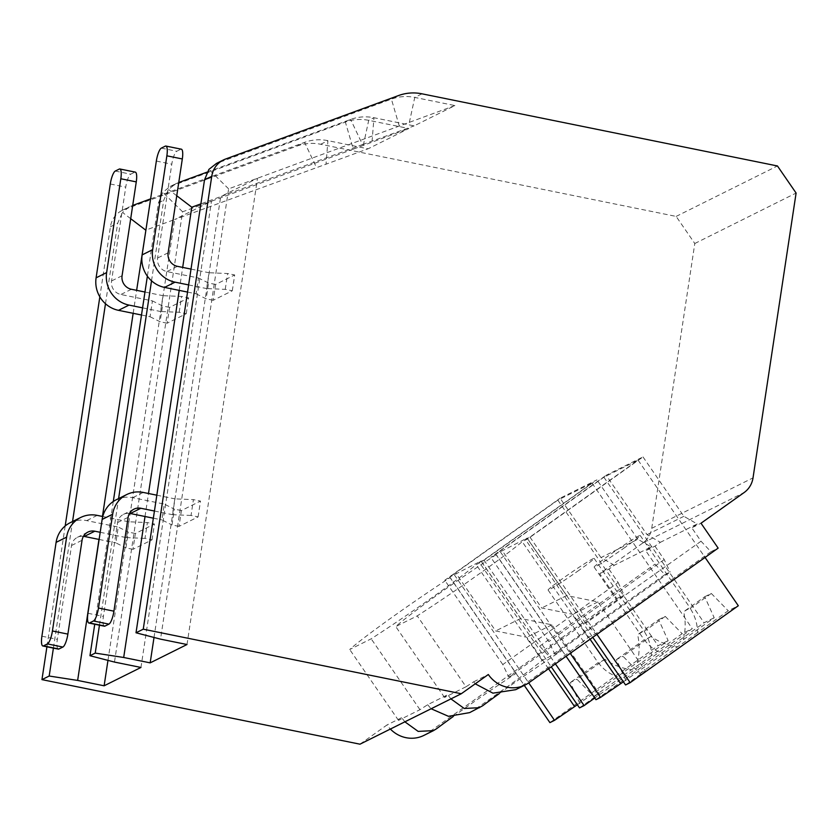 <?xml version="1.0" encoding="UTF-8"?>
<svg xmlns="http://www.w3.org/2000/svg" width="838" height="838" viewBox="0 0 838 838"><rect width="100%" height="100%" fill="white"/><g stroke="black" fill="none" stroke-linecap="round" stroke-linejoin="round"><path stroke-width="0.63" stroke-dasharray="4.19 3.14" d="M423.944 735.387A30.262 28.722 63.5 0 0 427.59 733.198L616.841 598.573L599.694 573.674L642.84 542.993A23.286 22.092 63.5 0 0 651.723 528.317L694.796 243.502L676.14 216.414L320.682 144.262A46.561 44.184 63.5 0 0 297.333 145.969L124.254 209.5A23.286 22.092 63.5 0 0 122.128 210.411A23.286 22.092 63.5 0 0 110.438 226.773L99.837 296.841M65.186 525.971L46.918 646.8M359.984 744.186L387.02 724.954A30.262 28.722 63.5 0 0 390.372 729.05M207.122 172.104L350.619 119.436A46.561 44.184 -116.5 0 1 373.968 117.729L414.119 125.878L454.898 105.567L414.758 97.418A46.561 44.184 63.5 0 0 391.409 99.125L216.56 163.379M676.14 216.414L777.455 165.966M150.62 198.868L304.571 142.366A46.561 44.184 -116.5 0 1 327.92 140.658L368.071 148.808L408.85 128.497L368.71 120.347A46.561 44.184 63.5 0 0 345.361 122.055L170.135 186.497L162.844 192.331L158.455 202.859L147.373 276.173M187.01 644.516L257.528 178.264L220.687 196.605L362.498 144.565L350.619 119.436L345.361 122.055L353.29 149.143L408.85 128.497M694.796 243.502L796.1 193.054M614.317 565.241L600.993 557.595L637.833 539.253L651.157 546.9L614.317 565.241L608.912 569.086L599.694 573.674M651.157 546.9L645.742 550.744L654.96 546.156L660.365 542.312L647.041 534.665L606.157 475.282L642.997 456.93L527.647 538.981L522.21 541.694A88.472 4.127 145.5 0 1 417.23 615.888L395.756 626.583A88.472 4.127 145.5 0 1 496.243 554.62L490.806 557.333L606.157 475.282M642.997 456.93L683.881 516.313L697.206 523.96L660.365 542.312M697.206 523.96L691.79 527.814L701.008 523.226M600.993 557.595L560.109 498.212L596.949 479.86L481.599 561.921L476.162 564.623A88.472 4.127 145.5 0 1 371.182 638.818L349.708 649.513A88.472 4.127 145.5 0 1 450.195 577.56L444.758 580.263L560.109 498.212M637.833 539.253L596.949 479.86M618.14 582.494L624.08 594.97L508.729 677.031L502.79 664.544L618.14 582.494L608.912 569.086M502.79 664.544L444.758 580.263M701.029 541.222L585.678 623.273L595.556 633.779L710.917 551.729L701.029 541.222L691.79 527.814M710.917 551.729L718.145 548.125M469.657 712.614L473.858 710.153A88.472 4.127 145.5 0 0 542.102 660.407L549.508 656.709L664.869 574.659L654.981 564.152L645.742 550.744M664.869 574.659L670.128 572.04L554.777 654.09L548.838 641.615L490.806 557.333M654.96 546.156L664.188 559.564L670.128 572.04M616.841 598.573L624.08 594.97M585.678 623.273L527.647 538.981M683.881 516.313L647.041 534.665M664.188 559.564L548.838 641.615M515.716 689.684L519.906 687.223A88.472 4.127 145.5 0 0 588.15 637.467L595.556 633.779M499.239 693.623A88.472 4.127 145.5 0 1 562.183 650.403L496.243 554.62M554.777 654.09L562.183 650.403M453.19 716.553A88.472 4.127 145.5 0 1 516.135 673.333L450.195 577.56M508.729 677.031L516.135 673.333M588.15 637.467L522.21 541.694M625.557 684.95L645.386 670.85L597.913 601.894L566.698 595.556L527.133 538.09L495.729 554.107L603.873 477.189L638.085 460.146L529.941 537.074L525.332 539.368L592.759 637.309M527.133 538.09L525.332 539.368M475.23 683.818L473.68 681.797A88.472 4.127 145.5 0 1 466.022 686.762L417.23 615.888M466.022 686.762L444.549 697.457A88.472 4.127 145.5 0 1 447.712 694.733L427.631 704.727A88.472 4.127 145.5 0 1 419.974 709.692L398.5 720.387A88.472 4.127 145.5 0 1 401.664 717.663L387.02 724.954M473.68 681.797L488.324 674.506M427.631 704.727L431.12 708.759M542.102 660.407L476.162 564.623M419.974 709.692L371.182 638.818M450.928 698.892L447.712 694.733M404.88 721.822L401.664 717.663M444.549 697.457L395.756 626.583M398.5 720.387L349.708 649.513M579.508 707.89L599.338 693.78L551.865 624.823L520.649 618.486L481.085 561.02L449.681 577.047L557.825 500.118L592.026 483.086L483.893 560.004L479.284 562.298L551.257 666.839M481.085 561.02L479.284 562.298M481.599 561.921L539.63 646.203L549.508 656.709M539.63 646.203L654.981 564.152M483.893 560.004L555.405 663.885M454.29 574.753L528.715 682.865M449.681 577.047L524.284 685.411M577.34 704.737L617.47 676.727A27.937 1.299 145.5 0 1 626.531 670.096A27.937 1.299 145.5 0 1 637.351 662.586L668.148 640.682L658.678 619.67L637.603 634.659A27.937 1.299 145.5 0 1 644.244 631.161A27.937 1.299 145.5 0 1 644.181 631.381C649.094 638.996 651.482 647.062 651.377 655.599L682.163 633.696L692.261 628.668L594.791 698.002M549.906 722.628L658.05 645.71L668.148 640.682M593.849 696.514L631.496 669.74C621.628 668.305 612.756 664.838 604.858 659.349L576.942 679.209L593.849 696.514L599.338 693.78M651.377 655.599A27.937 1.299 145.5 0 1 642.317 662.23A27.937 1.299 145.5 0 1 631.496 669.74M579.823 703.501L570.364 682.488L576.942 679.209M604.858 659.349A27.937 1.299 145.5 0 1 598.217 662.848A27.937 1.299 145.5 0 1 598.28 662.628L570.364 682.488M598.28 662.628C603.36 669.52 609.75 674.213 617.47 676.727M637.351 662.586C639.614 652.98 639.698 643.668 637.603 634.659M548.544 668.766L526.861 637.268L495.656 630.941L456.092 573.464M551.865 624.823L526.861 637.268M520.649 618.486L495.656 630.941M658.678 619.67L665.257 616.391L682.163 633.696M665.257 616.391L644.181 631.381M579.016 570.28A27.937 1.299 145.5 0 1 548.104 590.057A27.937 1.299 145.5 0 1 563.23 578.147A27.937 1.299 145.5 0 1 594.132 558.37A27.937 1.299 145.5 0 1 579.016 570.28M592.026 483.086L692.261 628.668M557.825 500.118L658.05 645.71M140.962 667.457L211.48 201.193L182.579 211.794L114.481 662.072M182.579 211.794L162.844 192.331M113.298 501.491L94.736 624.226M353.29 149.143L211.48 201.193L174.639 219.535L368.071 148.808M107.966 660.386L174.639 219.535L145.896 230.083M152.055 539.829L154.443 524.001L135.368 533.502L132.98 549.33L152.055 539.829L144.995 538.394L147.383 522.566L154.443 524.001M186.246 313.716L188.644 297.888L169.569 307.389L167.171 323.217L186.246 313.716L179.185 312.281L160.571 311.506L162.96 295.678L181.584 296.453L188.644 297.888M130.697 218.687L122.495 212.433L129.366 206.797L132.708 205.446M151.531 280.814L163.724 200.23L168.543 189.493L175.414 183.868L178.756 182.516M105.483 303.744L117.676 223.17L122.495 212.433M454.898 105.567L228.627 188.864L160.529 639.143M228.627 188.864L208.892 169.402M154.014 637.456L220.687 196.605L200.89 203.875M198.103 516.899L200.492 501.072L181.417 510.562L179.028 526.39L198.103 516.899L191.043 515.464L193.431 499.637L200.492 501.072M232.294 290.786L234.692 274.958L215.617 284.459L213.219 300.287L232.294 290.786L225.233 289.351L206.619 288.565L209.008 272.738L227.632 273.523L234.692 274.958M362.498 144.565L414.119 125.878M176.745 195.746L168.543 189.493M145.016 516.491L148.494 493.509M179.206 290.388L182.684 267.395M99.45 625.19L118.598 498.6M53.402 648.12L72.55 521.529M98.968 539.431L102.446 516.438M133.158 313.318L136.636 290.336M191.043 515.464L172.419 514.679L174.817 498.851L193.431 499.637M154.433 511.023L172.419 514.679M179.028 526.39L171.968 524.965L174.356 509.137L164.29 504.088L161.891 519.916L171.968 524.965M153.354 518.188L161.891 519.916M129.492 513.38A11.638 11.051 63.5 0 0 123.437 514.396A11.638 11.051 63.5 0 0 117.592 522.577L103.399 616.412A11.638 2.954 101.5 0 0 104.373 626.185M116.168 499.815A27.937 26.512 -116.5 0 1 132.729 497.688L164.29 504.088M187.544 292.074L196.092 293.813L198.48 277.986L166.919 271.575A11.638 11.051 63.5 0 1 157.596 258.031L171.79 164.196A11.638 2.954 101.5 0 1 176.787 151.249L180.736 149.29A11.638 2.954 101.5 0 1 181.343 149.185M181.417 510.562L174.356 509.137M156.832 495.195L174.817 498.851M191.022 269.092L209.008 272.738M188.634 284.92L206.619 288.565M215.617 284.459L208.557 283.024L198.48 277.986M196.092 293.813L206.158 298.852L208.557 283.024M213.219 300.287L206.158 298.852M225.233 289.351L227.632 273.523M144.995 538.394L126.37 537.608L128.769 521.781L147.383 522.566M100.193 532.298L126.37 537.608M132.98 549.33L125.92 547.895L128.308 532.067L118.242 527.029L115.843 542.856L125.92 547.895M99.114 539.452L115.843 542.856M83.444 536.31A11.638 11.051 63.5 0 0 77.389 537.336A11.638 11.051 63.5 0 0 71.544 545.517L57.351 639.352A11.638 2.954 101.5 0 0 58.325 649.115M70.12 522.744A27.937 26.512 -116.5 0 1 86.681 520.618L118.242 527.029M141.496 315.004L150.044 316.743L152.432 300.915L120.871 294.505A11.638 11.051 63.5 0 1 111.548 280.96L125.742 187.125A11.638 2.954 101.5 0 1 130.738 174.189L134.688 172.219A11.638 2.954 101.5 0 1 135.295 172.115M135.368 533.502L128.308 532.067M102.749 516.501L128.769 521.781M144.974 292.022L162.96 295.678M142.575 307.85L160.571 311.506M169.569 307.389L162.509 305.954L152.432 300.915M150.044 316.743L160.11 321.782L162.509 305.954M167.171 323.217L160.11 321.782M179.185 312.281L181.584 296.453M529.941 537.074L596.918 634.366M500.338 551.813L570.228 653.347M495.729 554.107L566.079 656.301M623.388 681.807L663.518 653.787A27.937 1.299 145.5 0 1 672.579 647.156A27.937 1.299 145.5 0 1 683.399 639.656L714.196 617.742L704.727 596.74L683.651 611.73A27.937 1.299 145.5 0 1 690.292 608.231A27.937 1.299 145.5 0 1 690.229 608.451C695.142 616.056 697.53 624.132 697.426 632.669L728.212 610.766L738.309 605.738M595.954 699.699L704.098 622.77L714.196 617.742M639.897 673.584L677.544 646.81C667.677 645.365 658.804 641.908 650.906 636.419L622.99 656.28L639.897 673.584L645.386 670.85M697.426 632.669A27.937 1.299 145.5 0 1 688.365 639.3A27.937 1.299 145.5 0 1 677.544 646.81M625.871 680.571L616.412 659.558L622.99 656.28M650.906 636.419A27.937 1.299 145.5 0 1 644.265 639.918A27.937 1.299 145.5 0 1 644.328 639.698L616.412 659.558M644.328 639.698C649.408 646.59 655.808 651.283 663.518 653.787M683.399 639.656C685.662 630.05 685.746 620.738 683.651 611.73M590.057 639.237L572.909 614.338L541.704 608L502.14 550.535M597.913 601.894L572.909 614.338M566.698 595.556L541.704 608M704.727 596.74L711.305 593.461L728.212 610.766M711.305 593.461L690.229 608.451M625.064 547.35A27.937 1.299 145.5 0 1 594.152 567.127A27.937 1.299 145.5 0 1 609.278 555.217A27.937 1.299 145.5 0 1 640.18 535.44A27.937 1.299 145.5 0 1 625.064 547.35M638.085 460.146L705.051 557.438M603.873 477.189L704.098 622.77M363.294 145.445L368.71 120.347L373.968 117.729L372.082 141.067M409.342 122.516L414.758 97.418L421.985 93.814M320.682 144.262L327.92 140.658L326.034 164.007M399.338 126.213L391.409 99.125L398.637 95.522M297.333 145.969L304.571 142.366L316.45 167.495M651.723 528.317L753.027 477.859M642.84 542.993L744.144 492.535M519.906 687.223L528.893 682.74M473.858 710.153L482.636 705.785M427.59 733.198L436.588 728.714M218.32 162.645L225.558 159.042M158.455 202.859L163.724 200.23M172.272 185.575L177.541 182.956M124.254 209.5L131.493 205.886M110.438 226.773L117.676 223.17M117.592 522.577L128.109 517.339M87.948 613.28L103.399 616.412M156.339 161.064L171.79 164.196M168.124 252.793L157.596 258.031M143.256 492.44L132.729 497.688M165.285 146.147L180.736 149.29M161.336 148.117L176.787 151.249M177.447 266.337L166.919 271.575M71.544 545.517L82.061 540.269M41.9 636.21L57.351 639.352M110.291 183.993L125.742 187.125M122.076 275.723L111.548 280.96M97.208 515.38L86.681 520.618M119.237 169.087L134.688 172.219M115.288 171.046L130.738 174.189M131.398 289.267L120.871 294.505M548.104 590.057L598.217 662.848M594.132 558.37L644.244 631.161M170.145 186.497L175.425 183.868M122.128 210.411L129.377 206.797M123.437 514.396L133.965 509.158M77.389 537.336L87.906 532.088M594.152 567.127L644.265 639.918M640.18 535.44L690.292 608.231"/><path stroke-width="1.26" d="M99.837 296.841L65.186 525.971M46.918 646.8L41.952 679.628L359.984 744.186L461.288 693.738L488.324 674.506A30.262 28.722 63.5 0 0 525.248 684.929A30.262 28.722 63.5 0 0 528.893 682.74L718.145 548.125L701.008 523.226L744.144 492.535A23.286 22.092 63.5 0 0 753.027 477.859L796.1 193.054L777.455 165.966L421.985 93.814A46.561 44.184 63.5 0 0 398.637 95.522L225.558 159.042A23.286 22.092 63.5 0 0 223.432 159.953A23.286 22.092 63.5 0 0 211.742 176.315L143.256 629.181L461.288 693.738M390.372 729.05A30.262 28.722 63.5 0 0 423.944 735.387L433.476 730.631L418.162 731.396L404.88 721.822M431.12 708.759L448.445 716.312L469.657 712.614L482.636 705.785A88.472 4.127 145.5 0 1 499.239 693.623M433.476 730.631L436.588 728.714A88.472 4.127 145.5 0 1 453.19 716.553M475.23 683.818L492.933 693.162L515.716 689.684M479.525 707.701L464.21 708.466L450.928 698.892M551.257 666.839L579.508 707.89L584.117 705.596L555.405 663.885M528.715 682.865L554.515 720.334L549.906 722.628L524.284 685.411M554.515 720.334L577.34 704.737M594.791 698.002L584.117 705.596M574.344 706.235L548.544 668.766M94.736 624.226L89.97 655.714L114.481 662.072L140.962 667.457L104.122 685.798L107.966 660.386M89.97 655.714L95.228 653.095L99.45 625.19M216.56 163.379L208.892 169.402L204.503 179.919L136.018 632.784L160.529 639.143L187.01 644.516L150.17 662.868L123.689 657.484L95.228 653.095M136.018 632.784L143.256 629.181M41.952 679.628L49.18 676.025L53.402 648.12M104.122 685.798L77.641 680.425L49.18 676.025M147.373 276.173L113.298 501.491M132.708 205.446L150.62 198.868M136.636 290.336L145.896 230.083M145.739 230.146L130.697 218.687M150.17 662.868L154.014 637.456M182.684 267.395L191.787 207.216L200.89 203.875M191.787 207.216L176.745 195.746M178.756 182.516L207.122 172.104M123.689 657.484L145.016 516.491M148.494 493.509L179.206 290.388M118.598 498.6L151.531 280.814M72.55 521.529L105.483 303.744M77.641 680.425L98.968 539.431M102.446 516.438L133.158 313.318M98.475 608.032L112.669 514.197L102.142 519.445L87.948 613.28A11.638 2.954 -78.5 0 0 88.922 623.053A11.638 2.954 -78.5 0 0 89.53 622.948L93.479 620.979A11.638 2.954 -78.5 0 0 98.475 608.032L113.926 611.174L128.109 517.339A11.638 11.051 -116.5 0 1 133.965 509.158A11.638 11.051 -116.5 0 1 140.857 508.268L154.433 511.023M129.492 513.38A11.638 11.051 63.5 0 1 130.33 513.516L153.354 518.188M102.142 519.445A27.937 26.512 -116.5 0 1 116.168 499.815L126.695 494.567A27.937 26.512 63.5 0 0 112.669 514.197M156.339 161.064L142.146 254.899L152.673 249.651L166.867 155.816A11.638 2.954 -78.5 0 0 165.893 146.053A11.638 2.954 -78.5 0 0 165.285 146.147L161.336 148.117A11.638 2.954 -78.5 0 0 156.339 161.064M187.544 292.074L164.531 287.403A27.937 26.512 -116.5 0 1 142.146 254.899M89.53 622.948L104.98 626.08A11.638 2.954 101.5 0 1 104.373 626.185L88.922 623.053M113.926 611.174A11.638 2.954 101.5 0 1 108.919 624.121L104.98 626.08M165.893 146.053L181.343 149.185A11.638 2.954 101.5 0 1 182.317 158.958L168.124 252.793A11.638 11.051 -116.5 0 0 177.447 266.337L191.022 269.092M156.832 495.195L143.256 492.44A27.937 26.512 63.5 0 0 126.695 494.567M152.673 249.651A27.937 26.512 63.5 0 0 175.058 282.165L188.634 284.92M52.427 630.972L66.621 537.137L56.094 542.375L41.9 636.21A11.638 2.954 -78.5 0 0 42.874 645.983A11.638 2.954 -78.5 0 0 43.482 645.878L47.431 643.909A11.638 2.954 -78.5 0 0 52.427 630.972L67.878 634.104L82.061 540.269A11.638 11.051 -116.5 0 1 87.906 532.088A11.638 11.051 -116.5 0 1 94.809 531.208L100.193 532.298M83.444 536.31A11.638 11.051 63.5 0 1 84.282 536.446L99.114 539.452M56.094 542.375A27.937 26.512 -116.5 0 1 70.12 522.744L80.647 517.496A27.937 26.512 63.5 0 0 66.621 537.137M110.291 183.993L96.098 277.828L106.625 272.591L120.819 178.756A11.638 2.954 -78.5 0 0 119.844 168.983A11.638 2.954 -78.5 0 0 119.237 169.087L115.288 171.046A11.638 2.954 -78.5 0 0 110.291 183.993M141.496 315.004L118.483 310.332A27.937 26.512 -116.5 0 1 96.098 277.828M43.482 645.878L58.932 649.01A11.638 2.954 101.5 0 1 58.325 649.115L42.874 645.983M67.878 634.104A11.638 2.954 101.5 0 1 62.871 647.051L58.932 649.01M119.844 168.983L135.295 172.115A11.638 2.954 101.5 0 1 136.269 181.888L122.076 275.723A11.638 11.051 -116.5 0 0 131.398 289.267L144.974 292.022M102.749 516.501L97.208 515.38A27.937 26.512 63.5 0 0 80.647 517.496M106.625 272.591A27.937 26.512 63.5 0 0 129.01 305.095L142.575 307.85M592.759 637.309L625.557 684.95L630.166 682.656L596.918 634.366M570.228 653.347L600.563 697.405L595.954 699.699L566.079 656.301M600.563 697.405L623.388 681.807M705.051 557.438L738.309 605.738L630.166 682.656M620.392 683.305L590.057 639.237M204.503 179.919L211.742 176.315M130.33 513.516L140.857 508.268M93.479 620.979L108.919 624.121M166.867 155.816L182.317 158.958M164.531 287.403L175.058 282.165M84.282 536.446L94.809 531.208M47.431 643.909L62.871 647.051M120.819 178.756L136.269 181.888M118.483 310.332L129.01 305.095M515.705 689.684L525.248 684.929M216.194 163.567L223.432 159.953"/></g></svg>
